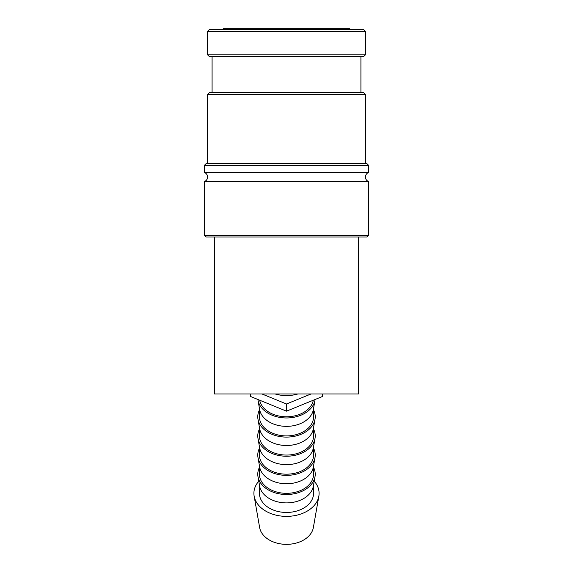 <?xml version="1.0" encoding="UTF-8"?>
<svg xmlns="http://www.w3.org/2000/svg" width="573" height="573" viewBox="0 0 573 573"><rect width="100%" height="100%" fill="white"/><g stroke="black" fill="none" stroke-linecap="round" stroke-linejoin="round"><path stroke-width="0.86" d="M368.582 181.541A4.799 4.799 0 0 1 368.582 172.523L204.418 172.523A4.799 4.799 0 0 1 204.418 181.541L204.418 235.216L368.582 235.216L368.582 181.541L204.418 181.541M207.576 31.357L209.374 29.552L363.626 29.552L365.424 31.357L207.576 31.357L207.576 54.807L365.424 54.807L363.626 56.612L209.374 56.612L207.576 54.807M368.582 235.216L366.777 237.014L206.223 237.014L204.418 235.216M204.418 165.303L206.223 163.506L366.777 163.506L368.582 165.303L204.418 165.303L204.418 172.523M207.576 94.495L209.374 92.697L363.626 92.697L365.424 94.495L207.576 94.495L207.576 163.506M314.219 481.191A32.597 23.049 180 0 1 318.853 496.154A32.597 23.049 180 0 1 286.5 516.373A32.597 23.049 180 0 1 254.147 496.154A32.597 23.049 180 0 1 258.781 481.191M318.853 496.154L313.359 527.568A27.06 19.138 180 0 1 286.5 544.35A27.06 19.138 180 0 1 259.641 527.568L254.147 496.154M313.56 467.382A28.722 20.313 180 0 1 315.007 476.686L313.359 486.105A27.06 19.138 180 0 1 286.5 502.893A27.06 19.138 180 0 1 259.641 486.105L257.993 476.686A28.722 20.313 180 0 1 259.44 467.382M313.56 484.937L313.56 493.324A27.06 19.138 180 0 1 286.5 512.455A27.06 19.138 180 0 1 259.44 493.324L259.44 484.937M315.007 476.686A28.722 20.313 180 0 1 286.5 494.499A28.722 20.313 180 0 1 257.993 476.686M313.56 448.251A28.722 20.313 180 0 1 315.007 457.548L313.359 466.974A27.06 19.138 180 0 1 286.5 483.755A27.06 19.138 180 0 1 259.641 466.974L257.993 457.548A28.722 20.313 180 0 1 259.44 448.251M313.56 465.799L313.56 474.186A27.06 19.138 180 0 1 286.5 493.324A27.06 19.138 180 0 1 259.44 474.186L259.44 465.799M315.007 457.548A28.722 20.313 180 0 1 286.5 475.361A28.722 20.313 180 0 1 257.993 457.548M313.56 429.113A28.722 20.313 180 0 1 315.007 438.417L313.359 447.835A27.06 19.138 180 0 1 286.5 464.624A27.06 19.138 180 0 1 259.641 447.835L257.993 438.417A28.722 20.313 180 0 1 259.44 429.113M313.56 446.668L313.56 455.055A27.06 19.138 180 0 1 286.5 474.186A27.06 19.138 180 0 1 259.44 455.055L259.44 446.668M315.007 438.417A28.722 20.313 180 0 1 286.5 456.23A28.722 20.313 180 0 1 257.993 438.417M313.56 409.974A28.722 20.313 180 0 1 315.007 419.278L313.359 428.704A27.06 19.138 180 0 1 286.5 445.486A27.06 19.138 180 0 1 259.641 428.704L257.993 419.278A28.722 20.313 180 0 1 259.44 409.974M313.56 427.53L313.56 435.917A27.06 19.138 180 0 1 286.5 455.055A27.06 19.138 180 0 1 259.44 435.917L259.44 427.53M315.007 419.278A28.722 20.313 180 0 1 286.5 437.092A28.722 20.313 180 0 1 257.993 419.278M315.107 399.488A28.722 20.313 180 0 1 315.007 400.14L313.359 409.566A27.06 19.138 180 0 1 286.5 426.355A27.06 19.138 180 0 1 259.641 409.566L257.993 400.14A28.722 20.313 180 0 1 257.893 399.488M313.56 408.399L313.56 416.786A27.06 19.138 180 0 1 286.5 435.917A27.06 19.138 180 0 1 259.44 416.786L259.44 408.399M315.007 400.14A28.722 20.313 180 0 1 286.5 417.961A28.722 20.313 180 0 1 257.993 400.14M313.316 400.219A27.06 19.138 180 0 1 286.5 416.786A27.06 19.138 180 0 1 259.684 400.219M297.91 393.966A29.767 21.051 180 0 1 286.5 395.578A29.767 21.051 180 0 1 275.09 393.966M223.355 29.552L223.355 28.65L349.645 28.65L349.645 29.552M358.662 237.014L358.662 393.966L214.338 393.966L214.338 237.014M311.046 393.966L286.5 403.986L261.954 393.966M250.422 393.966L250.422 396.437L286.5 411.163L322.578 396.437L322.578 393.966M286.5 411.163L286.5 403.986M212.082 56.612L212.082 92.697M360.918 56.612L360.918 92.697M365.424 94.495L365.424 163.506M368.582 165.303L368.582 172.523M365.424 31.357L365.424 54.807"/></g></svg>
